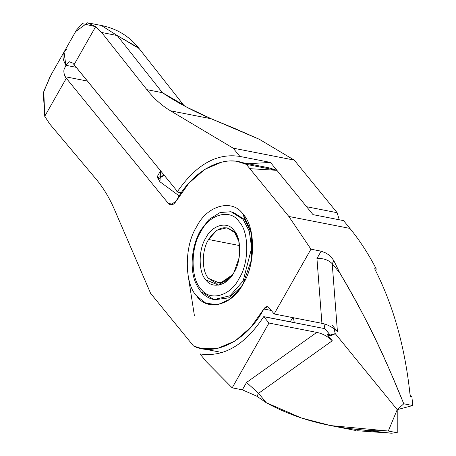 <?xml version="1.0" encoding="UTF-8"?>
<svg xmlns="http://www.w3.org/2000/svg" width="456" height="456" viewBox="0 0 456 456"><rect width="100%" height="100%" fill="white"/><g stroke="black" fill="none" stroke-linecap="round" stroke-linejoin="round"><path stroke-width="0.68" d="M200.845 288.751C190.54 278.656 190.528 247.294 200.822 231.728L200.446 230.565L200.822 231.728C209.407 214.063 230.405 208.483 239.007 221.582C249.312 231.676 249.324 263.032 239.029 278.605C230.445 296.269 209.446 301.849 200.845 288.751C209.446 301.849 230.445 296.269 239.029 278.605C249.324 263.032 249.312 231.676 239.007 221.582C230.405 208.483 209.407 214.063 200.822 231.728C190.528 247.294 190.54 278.656 200.845 288.751M231.072 211.726L220.134 212.536L209.11 219.359L200.446 230.565C189.941 249.13 190.369 273.298 196.405 284.248C200.184 292.592 206.004 297.711 213.875 299.603L230.046 295.762L243.128 280.999L251.661 247.904L249.255 231.232L243.099 219.353L231.072 211.726L243.099 219.353L249.255 231.232L251.661 247.904L243.128 280.999L230.046 295.762L213.875 299.603L201.848 291.971M233.979 230.428C241.566 237.867 241.577 260.963 233.996 272.426C227.675 285.439 212.211 289.549 205.873 279.898C198.286 272.466 198.274 249.369 205.855 237.907C212.177 224.893 227.647 220.784 233.979 230.428L234.646 232.577L227.054 227.761L216.845 230.183L208.586 239.503L239.594 245.573L208.586 239.503C201.563 250.127 201.569 271.525 208.603 278.416L216.195 283.233L224.911 281.705L232.606 274.689L220.088 283.33L208.603 278.416C201.569 271.525 201.563 250.127 208.586 239.503C217.267 226.7 225.954 224.392 234.646 232.577L239.029 241.862L233.979 230.428C227.647 220.784 212.177 224.893 205.855 237.907C198.274 249.369 198.286 272.466 205.873 279.898L218.566 285.154L232.201 275.281L233.996 272.426L239.155 257.64L238.881 241.161L233.979 230.428M184.304 105.706L162.433 92.705L186.487 107.035L211.322 118.794L236.157 129.076L259.333 139.297L294.24 160.107L337.115 212.701L306.563 206.722L270.442 162.41L239.89 156.431C216.805 152.788 195.903 164.644 177.184 191.999L176.027 189.764L72.812 63.088L74.06 64.672L95.646 26.67L82.228 23.587L76.46 30.102M72.812 63.088L69.449 61.788L65.875 65.299L64.017 52.047L65.875 65.299L76.22 67.323L65.875 65.299C61.799 57.952 62.01 52.674 66.508 49.465L66.701 49.128M75.622 31.618L87.598 22.8L95.646 26.67L101.637 32.479L117.215 35.528L101.374 25.502L117.215 35.528L162.433 92.705L183.779 105.022M337.115 212.701L339.258 219.781L337.115 212.701L294.24 160.107L233.136 148.149L170.498 110.808C161.777 105.592 153.894 98.542 146.855 89.655L162.433 92.705L117.215 35.528L101.637 32.479L146.855 89.655L101.637 32.479L95.646 26.67L74.06 64.672L176.027 189.764L177.184 191.999L181.357 192.814L177.184 191.999C195.903 164.644 216.805 152.788 239.89 156.431L233.136 148.149L239.89 156.431L270.442 162.41L248.121 163.738L270.442 162.41L306.563 206.722L337.115 212.701M356.831 430.703L391.299 433.2L397.227 432.767L388.312 431.023L397.227 432.767L397.216 409.648L388.312 431.023L330.691 425.59L301.57 418.049L266.224 402.694L256.91 396.247L266.224 402.694L258.575 393.317L256.91 396.247L242.364 389.829L232.178 387.839L206.311 361.682L199.967 353.902C223.622 357.555 244.883 345.135 263.75 316.624L324.923 328.673L263.819 316.715L268.983 323.047L316.76 332.395L268.983 323.047L232.178 387.839L242.364 389.829L246.553 382.459L316.76 332.395C322.512 333.547 327.687 336.334 332.281 340.757L327.117 334.425L328.799 335.411L335.251 333.638L397.216 409.648L335.251 333.638C331.74 335.821 329.027 336.083 327.117 334.425L330.087 335.006L324.923 328.673L323.954 323.823L324.923 328.673L330.594 335.502L330.087 335.006L327.117 334.425L332.281 340.757C327.687 336.334 322.512 333.547 316.76 332.395L246.553 382.459L242.364 389.829L256.91 396.247L258.575 393.317L246.553 382.459L258.575 393.317L332.281 340.757L258.575 393.317L266.224 402.694C299.814 421.27 340.507 430.715 388.312 431.023L397.216 409.648L397.227 432.767L391.299 433.2L345.557 428.076M139.091 48.53L117.215 35.528L138.567 47.851L184.161 105.781M294.302 322.603L293.419 317.741L294.302 322.603L263.75 316.624L294.302 322.603M188.448 277.476L194.393 315.563M259.333 139.297L211.322 118.794L170.498 110.808L233.136 148.149L294.24 160.107L259.333 139.297M162.433 92.705L146.855 89.655C153.894 98.542 161.777 105.592 170.498 110.808L211.322 118.794C193.087 111.082 176.791 102.383 162.433 92.705M268.983 323.047L263.75 316.624C244.883 345.135 223.622 357.555 199.967 353.902L206.311 361.682L232.178 387.839L268.983 323.047M66.325 78.289L65.077 76.699C62.181 68.884 65.231 68.434 65.875 65.299C65.231 68.434 62.181 68.884 65.077 76.699L66.325 78.289L44.734 116.291L66.325 78.289L168.292 203.382L66.325 78.289M64.017 52.047L66.508 49.465C62.01 52.674 61.799 57.952 65.875 65.299L76.22 67.323L65.875 65.299M51.38 74.254L43.793 91.24L44.734 116.291L49.693 123.912L96.056 179.077C103.261 187.672 109.394 197.807 114.439 209.486L150.634 293.379L193.509 345.973C214.953 357.219 247.483 340.113 263.819 309.008C265.534 306.472 267.256 306.016 268.977 307.635L274.141 313.973L310.946 249.181L288.813 216.452L246.348 164.354C224.899 153.113 192.369 170.213 176.033 201.324C173.457 205.126 170.875 205.81 168.292 203.382L173.177 204.334L168.292 203.382L170.55 204.812L176.033 201.324L188.989 183.055L204.858 169.29L222.043 162.017L238.602 161.88L246.348 164.354L288.813 216.452L310.946 249.181L321.132 251.176L325.966 253.051C328.348 255.155 328.708 253.245 333.883 260.752L339.862 273.058C376.285 335.052 388.609 367.707 403.782 403.794L412.691 405.538L411.928 396.891L410.029 394.565L411.928 396.891L410.229 396.56L411.928 396.891L412.691 405.538L403.782 403.794C383.918 354.295 362.617 310.718 339.862 273.058L333.883 260.752C328.708 253.245 328.348 255.155 325.966 253.051L321.132 251.176L316.943 258.546L321.913 323.321C327.653 324.495 332.829 327.283 337.44 331.683L332.219 263.682C328.28 259.823 323.19 258.113 316.943 258.546C323.19 258.113 328.28 259.823 332.219 263.682L333.883 260.752L332.219 263.682L339.862 273.058L332.219 263.682L337.44 331.683L332.276 325.35L337.44 331.683C332.829 327.283 327.653 324.495 321.913 323.321L316.943 258.546L321.132 251.176L310.946 249.181L274.141 313.973L321.913 323.321L274.141 313.973L268.977 307.635L267.472 306.683L263.819 309.008L271.286 310.468L263.819 309.008L250.863 327.271L235 341.042L217.808 348.31L201.256 348.452L193.509 345.973L150.634 293.379L114.439 209.486C109.394 197.807 103.261 187.672 96.056 179.077L49.693 123.912L44.734 116.291L43.309 92.978L49.869 77.007M196.724 296.012C184.19 283.735 184.173 245.596 196.69 226.66C207.132 205.177 232.674 198.388 243.128 214.32C255.662 226.598 255.685 264.736 243.162 283.672C232.72 305.155 207.184 311.938 196.724 296.012L205.918 303.234L217.683 304.688L229.909 299.25L240.198 288.38L243.162 283.672L251.683 259.253L251.227 232.041L243.128 214.32C232.674 198.388 207.132 205.177 196.69 226.66C184.173 245.596 184.19 283.735 196.724 296.012M160.546 170.772L157.069 177.002L159.965 181.784L179.271 195.96L159.965 181.784L160.546 170.772M158.072 179.1L164.189 175.241L158.471 177.27L158.072 179.1M87.432 81.077L65.077 76.699L87.432 81.077M375.516 270.471L376.314 269.057L374.621 268.726C393.46 305.457 405.333 348.065 410.229 396.56C405.333 348.065 393.46 305.457 374.621 268.726L376.314 269.057C368.522 253.998 359.727 240.449 349.917 228.41L288.813 216.452L349.917 228.41L343.573 220.624L313.021 214.645L343.573 220.624L349.917 228.41C359.727 240.449 368.522 253.998 376.314 269.057L375.516 270.471M334.054 328.662L335.251 333.638L397.216 409.648L403.782 403.794L397.216 409.648L412.691 405.538L397.216 409.648L335.251 333.638L334.054 328.662M231.916 211.915L244.798 219.689L243.128 214.32L244.798 219.689L251.598 233.808L244.798 219.689L232.771 212.057M241.207 286.881L228.69 297.871L214.725 299.746M292.826 317.627L290.193 321.799L292.826 317.627M249.865 168.669L276.9 170.333L313.021 214.645L276.9 170.333L246.348 164.354L276.9 170.333L269.154 167.859M215.568 299.934L213.875 299.603M76.426 30.21L51.505 74.077M87.826 22.846L101.865 25.593C116.793 28.677 129.025 36.098 138.567 47.851M330.691 425.59L355.919 430.527M268.749 167.779L238.197 161.8M222.283 352.568L201.655 348.532"/></g></svg>
